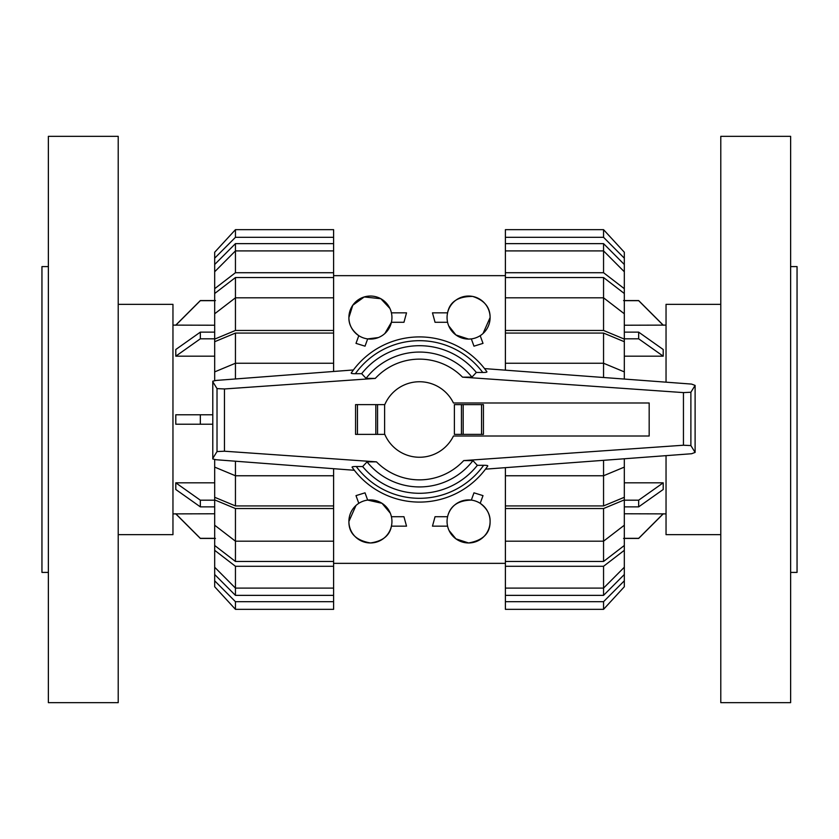 <?xml version="1.0" encoding="UTF-8"?>
<svg xmlns="http://www.w3.org/2000/svg" width="839" height="839" viewBox="0 0 839 839"><rect width="100%" height="100%" fill="white"/><g stroke="black" fill="none" stroke-linecap="round" stroke-linejoin="round"><path stroke-width="1.26" d="M649.176 436.018L649.176 402.982L453.448 402.982A37.755 37.755 0 0 0 384.619 405.048L384.619 433.952A37.755 37.755 0 0 0 453.448 436.018L649.176 436.018M483.432 434.371L483.432 404.629L483.432 434.371L454.381 434.371L454.381 404.629L461.44 404.629L461.44 434.371M384.797 404.629L355.568 404.629L355.568 434.371L384.797 434.371M377.56 434.371L377.56 404.629M487.805 465.928A82.589 82.589 0 0 1 352.044 467.155L354.373 470.28L216.273 459.751L212.791 458.975L212.791 458.409L217.018 451.571L224.453 451.214L376.48 461.849L367.042 461.88L362.658 466.568L356.26 466.526A78.814 78.814 0 0 0 483.642 465.299L477.339 465.33L472.934 460.632L463.715 460.59L683.449 445.226L690.885 445.582L695.111 452.42L691.577 453.742L485.498 469.148M356.953 466.536C353.093 466.484 351.551 466.757 352.338 467.365M216.273 380.424L353.418 369.957L351.195 373.072A82.589 82.589 0 0 1 486.956 371.845L484.543 368.604L691.577 384.084L695.111 385.416L690.885 392.243L683.449 392.6L462.52 377.151L471.958 377.12L476.342 372.432L482.74 372.474A78.814 78.814 0 0 0 355.358 373.701L361.661 373.67L366.066 378.368L375.285 378.41L224.453 388.96L217.018 388.593L212.791 381.766L212.791 381.189L216.273 380.424M482.047 372.464C485.907 372.516 487.449 372.243 486.662 371.635M355.568 434.371L355.568 404.629M483.432 404.629L461.44 404.629M351.489 372.862C350.702 373.47 352.233 373.743 356.072 373.701M217.018 388.593L217.018 451.571M212.791 381.766L212.791 458.409M487.511 466.138C488.298 465.53 486.767 465.257 482.928 465.299M690.885 392.243L690.885 445.582M695.111 385.416L695.111 452.42M362.658 466.568A73.801 73.801 0 0 0 477.339 465.33M471.958 377.12A67.435 67.435 0 0 0 366.066 378.368M476.342 372.432A73.801 73.801 0 0 0 361.661 373.67M367.042 461.88A67.435 67.435 0 0 0 472.934 460.632M790.632 266.592L797.05 266.592L797.05 572.408L790.632 572.408M720.785 419.5L720.785 702.663L790.632 702.663L790.632 136.338L720.785 136.338L720.785 419.5M666.04 455.65L666.04 534.653L720.785 534.653M720.785 304.347L666.04 304.347L666.04 382.175M623.566 300.572L638.668 300.572L663.209 325.113L666.04 325.113L624.321 325.228M624.321 513.772L666.04 513.888M624.321 356.176L663.209 356.176L663.209 349.506L638.668 332.139L624.321 332.139M624.321 506.861L638.668 506.861L663.209 489.494L663.209 482.824L624.321 482.824M663.209 356.176L638.668 338.809L638.668 332.139M624.321 338.809L638.668 338.809M663.209 482.824L638.668 500.191L624.321 500.191M638.668 506.861L638.668 500.191M663.209 513.772L638.668 538.334L624.321 538.334M624.321 300.666L638.668 300.666L663.209 325.228M48.368 572.408L41.95 572.408L41.95 266.592L48.368 266.592M118.215 419.5L118.215 136.338L48.368 136.338L48.368 702.663L118.215 702.663L118.215 419.5M118.215 534.653L172.96 534.653L172.96 304.347L118.215 304.347M215.434 538.428L200.332 538.428L175.791 513.888L172.96 513.888L214.679 513.772M214.679 325.228L172.96 325.113M214.679 482.824L175.791 482.824L175.791 489.494L200.332 506.861L214.679 506.861M212.791 414.781L175.791 414.781L175.791 424.219L212.791 424.219M214.679 332.139L200.332 332.139L175.791 349.506L175.791 356.176L214.679 356.176M175.791 482.824L200.332 500.191L200.332 506.861M214.679 500.191L200.332 500.191M200.332 414.781L200.332 424.219M175.791 356.176L200.332 338.809L214.679 338.809M200.332 332.139L200.332 338.809M175.791 325.228L200.332 300.666L214.679 300.666M214.679 538.334L200.332 538.334L175.791 513.772M603.556 333.073L624.321 341.714L624.321 371.887L603.556 363.245L603.556 333.073L505.393 333.073L505.393 330.461L603.556 330.461L624.321 339.103L624.321 341.714M624.321 467.113L624.321 497.286L603.556 505.927L603.556 475.755L624.321 467.113L624.321 458.776M603.556 277.541L624.321 293.514L624.321 313.776L603.556 297.814L603.556 277.541L505.393 277.541L505.393 272.717L603.556 272.717L624.321 288.679L624.321 293.514M624.321 525.224L624.321 545.486L603.556 561.459L603.556 541.186L624.321 525.224L624.321 499.897L603.556 508.539L505.393 508.539L505.393 475.755L603.556 475.755L603.556 460.328M603.556 243.635L624.321 264.495L624.321 271.763L603.556 250.903L603.556 243.635L505.393 243.635L505.393 229.666L603.556 229.666L624.321 252.245L624.321 264.495M603.556 595.365L505.393 595.365L505.393 588.097L603.556 588.097L624.321 567.237L624.321 574.505L603.556 595.365L603.556 566.283L505.393 566.283L505.393 541.186L603.556 541.186L603.556 508.539M603.556 377.508L603.556 363.245L505.393 363.245L505.393 333.073M603.556 505.927L505.393 505.927M603.556 330.461L603.556 297.814L505.393 297.814L505.393 277.541M603.556 561.459L505.393 561.459M603.556 272.717L603.556 250.903L505.393 250.903L505.393 243.635M505.393 370.167L505.393 363.245M624.321 379.06L624.321 371.887M624.321 339.103L624.321 313.776M505.393 330.461L505.393 297.814M505.393 272.717L505.393 250.903M624.321 288.679L624.321 271.763M505.393 237.322L603.556 237.322L603.556 229.666M603.556 237.322L624.321 258.181M505.393 601.678L505.393 609.334L603.556 609.334L624.321 586.755L624.321 580.819L603.556 601.678L505.393 601.678L505.393 595.365M603.556 609.334L603.556 601.678M624.321 574.505L624.321 580.819M624.321 545.486L624.321 550.321L603.556 566.283M505.393 588.097L505.393 566.283M624.321 567.237L624.321 550.321M505.393 541.186L505.393 508.539M624.321 497.286L624.321 499.897M505.393 475.755L505.393 467.659M235.444 505.927L214.679 497.286L214.679 467.113L235.444 475.755L235.444 505.927L333.607 505.927L333.607 508.539L235.444 508.539L214.679 499.897L214.679 497.286M214.679 371.887L214.679 341.714L235.444 333.073L235.444 363.245L214.679 371.887L214.679 380.602M235.444 561.459L214.679 545.486L214.679 525.224L235.444 541.186L235.444 561.459L333.607 561.459L333.607 566.283L235.444 566.283L214.679 550.321L214.679 545.486M214.679 313.776L214.679 293.514L235.444 277.541L235.444 297.814L214.679 313.776L214.679 339.103L235.444 330.461L333.607 330.461L333.607 363.245L235.444 363.245L235.444 378.955M235.444 595.365L214.679 574.505L214.679 567.237L235.444 588.097L235.444 595.365L333.607 595.365L333.607 609.334L235.444 609.334L214.679 586.755L214.679 574.505M235.444 243.635L333.607 243.635L333.607 250.903L235.444 250.903L214.679 271.763L214.679 264.495L235.444 243.635L235.444 272.717L333.607 272.717L333.607 297.814L235.444 297.814L235.444 330.461M235.444 461.219L235.444 475.755L333.607 475.755L333.607 505.927M235.444 333.073L333.607 333.073M235.444 508.539L235.444 541.186L333.607 541.186L333.607 561.459M235.444 277.541L333.607 277.541M235.444 566.283L235.444 588.097L333.607 588.097L333.607 595.365M333.607 468.697L333.607 475.755M214.679 459.573L214.679 467.113M214.679 499.897L214.679 525.224M333.607 508.539L333.607 541.186M333.607 566.283L333.607 588.097M214.679 550.321L214.679 567.237M333.607 601.678L235.444 601.678L235.444 609.334M235.444 601.678L214.679 580.819M333.607 237.322L333.607 229.666L235.444 229.666L214.679 252.245L214.679 258.181L235.444 237.322L333.607 237.322L333.607 243.635M235.444 229.666L235.444 237.322M214.679 264.495L214.679 258.181M214.679 293.514L214.679 288.679L235.444 272.717M333.607 250.903L333.607 272.717M214.679 271.763L214.679 288.679M333.607 297.814L333.607 330.461M214.679 341.714L214.679 339.103M333.607 363.245L333.607 371.467M449.075 530.531L455.955 538.869L468.582 542.959C483.065 540.4 490.238 533.226 490.102 521.438C490.301 514.538 486.998 508.497 480.202 503.327L483.002 495.629L473.972 492.829L471.329 500.096C457.958 500.453 450.05 506.001 447.586 516.719L435.042 516.719L432.473 526.158L447.586 526.158M490.102 521.438A21.52 21.52 0 0 0 468.582 499.918A21.52 21.52 0 0 0 447.061 521.438A21.52 21.52 0 0 0 468.582 542.959A21.52 21.52 0 0 0 490.102 521.438M390.292 513.174L382.007 503.306L367.671 500.096L365.028 492.829L355.998 495.629L358.798 503.327M355.977 505.487L348.898 521.438C348.762 533.226 355.935 540.4 370.418 542.959C382.731 541.186 389.726 535.586 391.414 526.158L406.527 526.158L403.958 516.719L391.414 516.719M391.939 521.438A21.52 21.52 0 0 0 370.418 499.918A21.52 21.52 0 0 0 348.898 521.438A21.52 21.52 0 0 0 370.418 542.959A21.52 21.52 0 0 0 391.939 521.438M389.925 308.469L380.812 298.715L364.22 296.954L352.779 305.239L348.898 317.562C348.699 324.462 352.002 330.503 358.798 335.673L355.998 343.371L365.028 346.171L367.671 338.904L378.347 337.561M384.86 333.513L391.414 322.281L403.958 322.281L406.527 312.842L391.414 312.842M348.898 317.562A21.52 21.52 0 0 0 370.418 339.082A21.52 21.52 0 0 0 391.939 317.562A21.52 21.52 0 0 0 370.418 296.041A21.52 21.52 0 0 0 348.898 317.562M448.708 325.826L455.913 334.96L468.582 339.082L471.329 338.904L473.972 346.171L483.002 343.371L480.202 335.673M483.023 333.513L490.102 317.562C490.186 307.284 484.376 300.247 472.672 296.429C458.021 296.377 449.652 301.851 447.586 312.842L432.473 312.842L435.042 322.281L447.586 322.281M447.061 317.562A21.52 21.52 0 0 0 468.582 339.082A21.52 21.52 0 0 0 490.102 317.562A21.52 21.52 0 0 0 468.582 296.041A21.52 21.52 0 0 0 447.061 317.562M357.456 434.371L357.456 404.629M375.83 434.371L375.83 404.629M481.544 404.629L481.544 434.371M463.17 404.629L463.17 434.371M224.453 388.96L224.453 451.214M683.449 392.6L683.449 445.226M486.956 371.845A82.589 82.589 0 0 0 351.195 373.072M462.52 377.151A60.366 60.366 0 0 0 375.285 378.41M376.48 461.849A60.366 60.366 0 0 0 463.715 460.59M663.209 513.888L638.668 538.428L623.566 538.428M175.791 325.113L200.332 300.572L215.434 300.572M333.607 275.653L505.393 275.653M333.607 563.347L505.393 563.347"/></g></svg>
